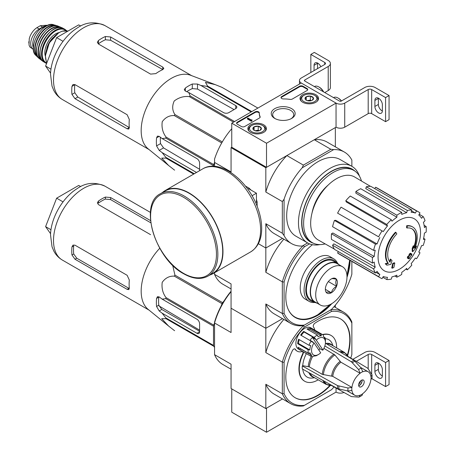 <?xml version="1.0" encoding="UTF-8"?>
<svg xmlns="http://www.w3.org/2000/svg" width="455" height="455" viewBox="0 0 455 455"><rect width="100%" height="100%" fill="white"/><g stroke="black" fill="none" stroke-linecap="round" stroke-linejoin="round"><path stroke-width="0.68" d="M266.516 143.234L231.754 123.168L301.278 83.026L336.046 103.097L266.516 143.234L266.516 167.321L231.754 147.249L231.754 123.168M315.827 94.697A9.265 5.352 180 0 1 318.54 98.547A9.265 5.352 180 0 1 309.275 103.831A9.265 5.352 180 0 1 300.01 98.547A9.265 5.352 180 0 1 305.68 93.548A9.265 5.352 180 0 1 315.827 94.697M263.684 124.801A9.265 5.352 180 0 1 266.397 128.651A9.265 5.352 180 0 1 257.132 133.935A9.265 5.352 180 0 1 247.867 128.651A9.265 5.352 180 0 1 253.532 123.658A9.265 5.352 180 0 1 263.684 124.801M291.661 108.654A11.955 6.905 180 0 1 291.661 118.414A11.955 6.905 180 0 1 274.752 118.414A11.955 6.905 180 0 1 274.752 108.654A11.955 6.905 180 0 1 291.661 108.654M244.79 126.479A2.457 1.422 180 0 1 241.315 126.479L237.317 124.169A2.457 1.422 180 0 1 236.6 123.168A2.457 1.422 180 0 1 237.317 122.162L255.124 111.879A2.457 1.422 180 0 1 257.803 111.572A2.457 1.422 180 0 1 259.322 112.885A2.457 1.422 180 0 1 259.322 112.908A24.581 14.19 180 0 0 259.316 113.13A24.581 14.19 180 0 0 260.089 116.662A2.457 1.422 180 0 1 260.169 117.015A2.457 1.422 180 0 1 259.447 118.016L244.79 126.479M292.36 99.014A2.457 1.422 180 0 1 290.011 99.383A24.581 14.19 180 0 0 283.51 98.94A2.457 1.422 180 0 1 281.014 97.524A2.457 1.422 180 0 1 281.736 96.517L299.544 86.24A2.457 1.422 180 0 1 303.019 86.24L307.017 88.543A2.457 1.422 180 0 1 307.739 89.55A2.457 1.422 180 0 1 307.017 90.551L292.36 99.014M368.197 89.55A2.457 1.422 0 0 1 371.678 89.55L385.578 97.575L389.059 95.567L375.153 87.542A7.377 4.26 0 0 0 364.722 87.542L341.256 101.09A1.228 0.711 0 0 1 339.521 101.09L304.759 81.018A1.228 0.711 0 0 1 304.395 80.518A1.228 0.711 0 0 1 304.759 80.017L328.22 66.47A7.377 4.26 0 0 0 330.381 63.455A7.377 4.26 0 0 0 328.22 60.447L314.32 52.422L310.839 54.424L324.745 62.454L324.745 64.462L301.278 78.01A6.143 3.549 0 0 0 299.481 80.518A6.143 3.549 0 0 0 301.278 83.026L336.046 103.097L336.046 127.178L336.046 103.097A6.143 3.549 0 0 0 344.736 103.097L368.197 89.55L368.197 113.631L344.736 127.178A6.143 3.549 0 0 1 336.046 127.178L266.516 167.321M275.286 118.704A10.528 6.08 180 0 1 272.676 114.7A10.528 6.08 180 0 1 279.177 109.081A10.528 6.08 180 0 1 290.648 110.4A10.528 6.08 180 0 1 293.731 114.7A10.528 6.08 180 0 1 291.12 118.704M236.651 123.47A2.457 1.422 180 0 1 237.317 122.765L255.124 112.482A2.457 1.422 180 0 1 257.746 112.163A2.457 1.422 180 0 1 259.316 113.414M260.112 117.316A2.457 1.422 180 0 0 260.089 117.259A24.581 14.19 180 0 1 259.316 113.733L259.316 113.13M251.916 120.359L251.916 120.956L251.399 121.257L252.007 119.801L251.24 119.966L247.918 118.05L247.401 118.351L251.399 120.655M252.007 119.801L251.916 120.456M251.399 121.257L247.401 118.954L247.401 118.351M281.071 97.825A2.457 1.422 180 0 1 281.736 97.12L299.544 86.837A2.457 1.422 180 0 1 303.019 86.837L307.017 89.146A2.457 1.422 180 0 1 307.682 89.851M253.02 129.22A4.26 2.457 180 0 1 254.123 126.848A4.26 2.457 180 0 1 258.235 126.211A4.26 2.457 180 0 1 261.244 127.946L260.141 130.323A4.26 2.457 180 0 1 256.029 130.96A4.26 2.457 180 0 1 254.123 130.323A4.26 2.457 180 0 1 253.02 129.22L254.123 126.848L258.235 126.211L261.244 127.946A4.26 2.457 180 0 1 260.141 130.323M263.217 125.876L262.518 125.472A7.621 4.402 180 0 1 262.518 131.694A7.621 4.402 180 0 1 251.746 131.694A7.621 4.402 180 0 1 251.746 125.472A7.621 4.402 180 0 1 262.518 125.472L263.217 125.876A8.605 4.965 180 0 1 265.737 129.391A8.605 4.965 180 0 1 264.964 131.45M249.3 131.45A8.605 4.965 180 0 1 248.527 129.391A8.605 4.965 180 0 1 251.046 125.876L251.746 125.472M255.215 130.778A3.686 2.127 180 0 1 256.176 130.545L255.027 130.721M259.145 130.75L258.235 130.227L256.176 130.545A3.686 2.127 180 0 1 259.049 130.778M258.235 130.227L258.235 126.211M254.123 130.284L254.123 126.848M305.163 99.116A4.26 2.457 180 0 1 306.266 96.744A4.26 2.457 180 0 1 310.378 96.107A4.26 2.457 180 0 1 313.387 97.842L312.289 100.219A4.26 2.457 180 0 1 308.177 100.856A4.26 2.457 180 0 1 306.266 100.219A4.26 2.457 180 0 1 305.163 99.116L306.266 96.744L310.378 96.107L313.387 97.842A4.26 2.457 180 0 1 312.289 100.219M315.361 95.772L314.667 95.368A7.621 4.402 180 0 1 314.667 101.59A7.621 4.402 180 0 1 303.889 101.59A7.621 4.402 180 0 1 303.889 95.368A7.621 4.402 180 0 1 314.667 95.368L315.361 95.772A8.605 4.965 180 0 1 317.88 99.281A8.605 4.965 180 0 1 317.107 101.34M301.449 101.34A8.605 4.965 180 0 1 300.675 99.281A8.605 4.965 180 0 1 303.195 95.772L303.889 95.368M307.358 100.674A3.686 2.127 180 0 1 308.319 100.436L307.171 100.618M311.288 100.646L310.378 100.117L308.319 100.436A3.686 2.127 180 0 1 311.192 100.674M310.378 100.117L310.378 96.107M306.266 100.18L306.266 96.744M371.678 89.55L371.678 113.631A2.457 1.422 0 0 0 368.197 113.631M374.892 100.436L374.892 106.459A5.284 3.049 60 0 0 377.201 111.776A5.284 3.049 60 0 0 381.273 113.193A5.284 3.049 60 0 0 382.365 110.775L382.365 104.752A5.284 3.049 60 0 0 380.056 99.435A5.284 3.049 60 0 0 375.984 98.018A5.284 3.049 60 0 0 374.892 100.436L378.367 98.428A5.284 3.049 60 0 1 378.378 98.144M371.678 113.631L385.578 121.661L389.059 119.654L389.059 95.567M385.578 97.575L385.578 121.661M382.359 111.06A5.284 3.049 60 0 1 378.367 104.451L378.367 98.428M324.745 92.558L328.22 90.551A7.377 4.26 0 0 0 330.381 87.542L330.381 63.455M317.533 68.625L317.533 63.308A5.284 3.049 60 0 1 317.539 63.023M310.839 54.424L310.839 72.487M317.533 63.308L314.058 65.315L314.058 70.633M314.058 65.315A5.284 3.049 60 0 1 315.15 62.892A5.284 3.049 60 0 1 320.832 66.72M324.745 64.462A2.457 1.422 0 0 0 325.467 63.455A2.457 1.422 0 0 0 324.745 62.454M323.647 91.927A7.621 4.402 -120 0 0 319.529 87.343L318.836 86.939A8.605 4.965 -120 0 0 314.536 86.513L314.405 86.587M323.266 91.705A8.605 4.965 -120 0 0 318.836 86.939M341.489 100.953A7.621 4.402 -120 0 0 338.651 98.382L337.957 97.979A8.605 4.965 -120 0 0 333.651 97.552L333.526 97.626M341.301 101.067A8.605 4.965 -120 0 0 337.957 97.979M231.754 388.9L231.754 412.179L266.516 432.25L336.046 392.108A6.143 3.549 0 0 0 343.997 392.472M284.074 393.603L282.333 393.797L282.333 362.123L284.074 362.316L284.074 393.603A51.62 29.802 -60 0 0 304.418 405.348L303.383 405.945A52.848 30.513 -60 0 1 290.671 403.659A52.848 30.513 -60 0 1 282.333 393.797L265.822 384.259L265.822 408.567L282.498 398.938L266.516 408.163L266.516 432.25M336.046 388.041L336.046 392.108L336.046 388.041M356.271 361.367L368.197 354.479L368.197 368.556M371.837 378.657L385.578 386.591L385.578 362.504L371.678 354.479A2.457 1.422 0 0 0 368.197 354.479M374.892 365.365L374.892 371.388A5.284 3.049 60 0 0 377.201 376.706A5.284 3.049 60 0 0 381.273 378.122A5.284 3.049 60 0 0 382.365 375.705L382.365 369.682A5.284 3.049 60 0 0 380.056 364.364A5.284 3.049 60 0 0 375.984 362.948A5.284 3.049 60 0 0 374.892 365.365L378.367 363.357A5.284 3.049 60 0 1 378.378 363.073M385.578 386.591L389.059 384.583L389.059 360.497L375.153 352.471A7.377 4.26 0 0 0 364.722 352.471L352.852 359.325M385.578 362.504L389.059 360.497M382.359 375.989A5.284 3.049 60 0 1 378.367 369.38L378.367 363.357M168.612 165.495L148.12 148.796A42.651 24.621 -60 0 1 141.346 134.208A42.651 24.621 -60 0 1 157.06 90.727A42.651 24.621 -60 0 1 190.582 75.251L215.283 84.647L205.45 82.361L207.611 86.086A47.69 27.533 -60 0 0 206.798 86.302L200.894 85.477L197.515 84.05L192.3 84.004A45.898 26.498 120 0 0 185.35 88.014L184.269 89.698L185.35 91.074L188.723 92.501L190.156 95.914A47.69 27.533 -60 0 0 189.343 96.631C183.922 95.999 178.878 97.45 174.214 100.987C171.99 105.941 172.229 110.468 174.93 114.563A47.69 27.533 -60 0 0 174.339 115.587C169.499 115.291 165.466 117.327 162.242 121.695C161.468 127.491 162.725 132.604 166.018 137.035A47.69 27.533 -60 0 0 165.802 138.098L162.134 138.565L159.204 136.352L157.47 136.108L156.56 137.882A45.898 26.498 120 0 0 156.56 145.913L159.204 150.4L162.134 152.613L165.802 157.316A47.69 27.533 -60 0 0 166.018 158.124L161.707 158.107L168.612 165.495L174.339 169.965A47.69 27.533 -60 0 0 174.635 170.142L174.339 169.965M222.023 87.371A47.69 27.533 -60 0 1 222.319 87.542L257.888 108.08L222.023 87.371L215.283 84.647M199.597 170.676L199.597 163.208A3.686 2.127 -120 0 0 196.992 158.693L162.134 138.565M162.134 152.613L196.509 172.462M199.597 169.288L163.55 147.898L160.535 143.615A40.313 23.273 120 0 1 160.399 137.256M213.503 166.308L213.503 165.643A47.69 27.533 -60 0 1 213.725 164.579L214.55 162.452M251.2 111.941L206.798 86.302M251.791 111.594L207.611 86.086M234.558 121.548L190.156 95.914M233.529 122.139L189.343 96.631M193.676 174.094L166.018 158.124M194.274 173.753L165.802 157.316M213.503 165.643L165.802 138.098M213.725 164.579L166.018 137.035M221.721 142.944L174.339 115.587M222.313 141.92L174.93 114.563M188.723 92.501L223.587 112.63A3.686 2.127 0 0 0 228.802 112.63L235.753 108.614A3.686 2.127 0 0 0 236.833 107.113A3.686 2.127 0 0 0 235.753 105.606L200.894 85.477M186.726 91.654A40.313 23.273 120 0 1 192.3 88.594L197.515 89.066L234.063 109.592M407.106 228.006L406.588 227.705A86.029 63.137 -100.2 0 0 406.685 225.72L407.208 226.021A22.124 12.774 -60 0 1 412.674 226.96A22.124 12.774 -60 0 1 414.818 248.174A84.732 56.67 -9.5 0 0 416.518 246.2A82.537 66.47 103.8 0 1 415.415 248.76A84.363 56.426 170.5 0 1 412.725 251.683A85.085 39.847 -128 0 0 412.725 248.601A84.203 67.812 -76.2 0 0 413.811 246.092A84.772 39.699 52 0 1 413.885 248.453A20.156 11.637 -60 0 0 412.042 228.865A20.156 11.637 -60 0 0 407.106 228.006A86.029 63.137 -100.2 0 0 407.208 226.021M406.685 225.72A22.124 12.774 -60 0 1 412.15 226.658L412.674 226.96M411.781 228.723A20.156 11.637 -60 0 1 413.851 246.951M412.725 251.683L412.202 251.382A85.085 39.847 -128 0 0 412.202 248.299A84.203 67.812 -76.2 0 0 413.294 245.791L413.811 246.092M412.202 248.299L412.725 248.601M415.455 246.547A84.732 56.67 -9.5 0 0 415.995 245.899L416.518 246.2M386.955 265.185L386.432 264.89A82.537 11.125 -144.5 0 0 385.231 263.661A84.732 39.682 8 0 0 387.882 263.121A22.124 12.774 -60 0 1 395.492 232.181L396.015 232.482A86.029 30.792 45.7 0 1 396.823 233.944A20.156 11.637 -60 0 0 390.043 262.222A84.772 56.699 -110.5 0 0 390.828 259.361A84.203 11.347 35.5 0 1 392.005 260.567A85.085 56.909 69.5 0 1 390.862 264.31A84.363 39.505 -172 0 1 386.955 265.185A82.537 11.125 -144.5 0 0 385.755 263.963A84.732 39.682 8 0 0 388.405 263.422A22.124 12.774 -60 0 1 396.015 232.482M387.882 263.121L388.405 263.422M385.231 263.661L385.755 263.963M389.599 261.648A84.772 56.699 -110.5 0 0 390.305 259.06L390.828 259.361M392.255 268.217L391.738 267.915A85.113 49.14 -120 0 0 392.682 263.439L393.2 263.741A84.715 48.913 0 0 0 394.786 263.053A85.381 49.294 60 0 1 393.842 267.523A83.396 48.15 180 0 1 392.255 268.217A85.113 49.14 -120 0 0 393.2 263.741M392.682 263.439A84.715 48.913 0 0 0 394.263 262.751L394.786 263.053M407.839 258.343L407.316 258.048A85.614 49.43 -120 0 0 407.617 256.614A84.323 48.679 0 0 0 408.926 255.664A85.381 49.294 -120 0 0 409.21 254.118L409.733 254.419A84.715 48.913 0 0 0 410.933 253.509A85.113 49.14 60 0 1 410.649 255.05A84.323 48.679 0 0 0 411.883 254.055A84.784 48.947 60 0 1 411.582 255.488A83.896 48.44 180 0 1 410.347 256.483A85.113 49.14 60 0 1 409.989 257.979A83.396 48.15 180 0 1 408.789 258.895A85.381 49.294 -120 0 0 409.147 257.394A83.896 48.44 180 0 1 407.839 258.343A85.614 49.43 -120 0 0 408.141 256.916A84.323 48.679 0 0 0 409.449 255.966A85.381 49.294 -120 0 0 409.733 254.419M409.21 254.118A84.715 48.913 0 0 0 410.41 253.207L410.933 253.509M408.926 255.664L409.449 255.966M407.617 256.614L408.141 256.916M408.436 257.917A85.381 49.294 -120 0 1 408.272 258.594L408.789 258.895M410.808 254.208A84.323 48.679 0 0 0 411.365 253.759L411.883 254.055M312.016 213.054A30.604 17.671 -60 0 1 328.174 185.06M231.754 147.249L231.06 147.653L265.822 167.724L286.872 155.57A52.848 30.513 120 0 0 265.822 192.027L265.822 167.724M284.074 235.571L282.333 233.233L265.822 223.701L265.822 248.003L282.498 238.374L265.822 248.003L258.355 243.692L265.822 248.003L265.822 272.312L282.333 281.844L282.333 313.512L284.074 313.319L284.074 282.032L282.333 281.844A52.848 30.513 -60 0 1 303.383 245.387L302.228 246.053A52.848 30.513 120 0 1 291.541 243.596A52.848 30.513 120 0 1 284.074 235.571L284.074 199.222A52.848 30.513 120 0 1 302.228 167.776L303.383 165.102L286.872 155.57M303.383 165.102L330.813 149.268L314.297 139.736L335.346 127.582L335.346 146.84M231.754 128.708A52.848 30.513 120 0 0 214.55 159.079L214.55 162.424L231.06 171.956L231.06 147.653M250.216 189.303A11.955 6.905 60 0 1 251.188 190.179M256.438 199.273A11.955 6.905 60 0 1 256.705 200.553M282.333 233.233L282.333 201.559L265.822 192.027M214.55 166.365L214.55 162.424M319.979 244.591A44.243 25.548 -60 0 1 307.631 242.947L295.847 236.145A44.243 25.548 -60 0 1 295.847 185.054A44.243 25.548 -60 0 1 340.09 159.512L351.874 166.314A44.243 25.548 -60 0 1 359.473 176.187M302.228 246.053L307.614 242.942L303.383 245.387L304.418 246.792L309.502 243.863M351.863 166.308L351.863 160.086A52.848 30.513 120 0 0 344.389 152.061A52.848 30.513 120 0 0 333.708 149.604L302.228 167.776M330.813 149.268L333.708 149.604M344.389 152.061L327.009 142.023A52.848 30.513 120 0 0 314.297 139.736M282.333 201.559L284.074 199.222M265.822 223.701A52.848 30.513 120 0 0 274.16 233.563L291.541 243.596M307.631 242.947A44.243 25.548 -60 0 1 307.631 191.856A44.243 25.548 -60 0 1 351.874 166.314M325.166 243.897A41.667 24.058 -60 0 1 312.255 242.64A41.667 24.058 -60 0 1 312.255 194.53A41.667 24.058 -60 0 1 353.922 170.477A41.667 24.058 -60 0 1 361.463 181.027M312.255 242.64L310.52 241.639A41.667 24.058 -60 0 1 310.52 193.529A41.667 24.058 -60 0 1 352.181 169.47L353.922 170.477M313.336 243.203A41.985 24.24 -60 0 1 310.361 193.438A41.985 24.24 -60 0 1 354.945 171.131M399.314 269.303A30.019 17.335 -60 0 1 378.082 257.047A30.019 17.335 -60 0 1 399.314 220.277A30.019 17.335 -60 0 1 420.539 232.533A30.019 17.335 -60 0 1 399.314 269.303M396.879 215.215L396.879 217.228L355.861 193.153L355.861 191.532L396.879 215.215A38.101 21.999 120 0 1 401.748 212.405L401.748 214.419A35.644 20.577 -60 0 1 406.662 212.713L365.774 188.586L366.309 186.777L407.333 210.46L406.662 212.713M391.294 219.725A38.101 21.999 120 0 0 386.796 224.469L345.777 200.786A38.101 21.999 120 0 1 350.27 196.042L391.294 219.725L391.96 221.198A35.644 20.577 -60 0 1 396.879 217.228M386.796 224.469L387.467 225.947L346.312 201.975L345.777 200.786M382.058 230.856A38.101 21.999 120 0 0 378.617 236.816L337.599 213.133A38.101 21.999 120 0 1 341.04 207.173L383.292 231.572A35.644 20.577 -60 0 1 387.467 225.947M378.617 236.816L338.594 213.708M377.07 243.954L375.455 244.113L334.436 220.43L335.733 220.3L377.07 243.954A35.644 20.577 -60 0 1 379.851 237.533M375.455 244.113A38.101 21.999 120 0 0 373.595 250.381L375.204 250.222A35.644 20.577 -60 0 0 374.226 256.466L372.48 257.473A38.101 21.999 120 0 0 372.48 263.092L374.226 262.086A35.644 20.577 -60 0 0 375.204 267.199L373.595 268.899A38.101 21.999 120 0 0 375.455 273.017L377.07 271.317A35.644 20.577 -60 0 0 379.851 274.524L378.617 276.657A38.101 21.999 120 0 0 380.261 277.789A38.101 21.999 120 0 0 382.058 278.648L383.292 276.509A35.644 20.577 -60 0 0 387.467 277.317L386.796 279.569A38.101 21.999 120 0 0 391.294 279.12L391.96 276.873A35.644 20.577 -60 0 0 396.879 275.161L396.879 277.18A38.101 21.999 120 0 0 401.748 274.371L401.748 272.352A35.644 20.577 -60 0 0 406.662 268.382L407.333 269.861A38.101 21.999 120 0 0 411.826 265.111L411.161 263.638A35.644 20.577 -60 0 0 415.33 258.013L416.564 258.724A38.101 21.999 120 0 0 420.005 252.764L418.771 252.053A35.644 20.577 -60 0 0 421.558 245.632L423.167 245.472A38.101 21.999 120 0 0 425.033 239.205L423.417 239.364A35.644 20.577 -60 0 0 424.396 233.119L426.142 232.113A38.101 21.999 120 0 0 426.142 226.493L424.396 227.5A35.644 20.577 -60 0 0 423.417 222.387L425.033 220.681A38.101 21.999 120 0 0 423.167 216.563L421.558 218.269A35.644 20.577 -60 0 0 418.771 215.061L420.005 212.923A38.101 21.999 120 0 0 418.361 211.797A38.101 21.999 120 0 0 416.564 210.938L415.33 213.076L411.576 210.858M366.309 186.777A38.101 21.999 120 0 1 370.808 186.334L411.826 210.017L411.161 212.263A35.644 20.577 -60 0 1 415.33 213.076M411.826 210.017A38.101 21.999 120 0 0 407.333 210.46M334.243 249.016L318.307 240.03A36.377 21.004 -60 0 1 318.199 197.965A36.377 21.004 -60 0 1 354.69 177.023L370.438 186.328M376.058 272.38L379.851 274.524M373.595 268.899L332.571 245.217L333.868 243.852L375.204 267.199M372.48 257.473L331.462 233.79L332.867 232.977L374.226 256.466M331.462 233.79A38.101 21.999 120 0 0 331.462 239.41L372.48 263.092M334.436 220.43A38.101 21.999 120 0 0 332.571 226.698L373.595 250.381M355.861 191.532A38.101 21.999 120 0 1 360.724 188.723L401.748 212.405M418.361 211.797L377.343 188.114A38.101 21.999 120 0 0 375.546 187.255L416.564 210.938M375.546 187.255L374.761 188.615M419.22 214.282L423.167 216.563M424.117 225.322L426.142 226.493M423.633 238.392L425.033 239.205M405.928 269.053L407.333 269.861M394.855 276.009L396.879 277.18M382.848 277.288L386.796 279.569M338.384 251.615L337.599 252.974L378.617 276.657M337.599 252.974A38.101 21.999 120 0 0 339.242 254.106L380.261 277.789M332.571 245.217A38.101 21.999 120 0 0 334.436 249.334L375.455 273.017M80.723 26.032L78.715 24.871L56.636 37.617L45.597 66.072L50.568 73.141M45.597 66.072L50.983 69.177M56.636 37.617L63.035 41.314M150.582 74.108L98.439 44.004L97.359 42.326L98.439 40.506A42.651 24.621 120 0 1 105.395 36.497L110.605 36.98L162.754 67.084L163.828 68.421L162.754 69.609A42.651 24.621 -60 0 0 155.798 73.625L150.582 74.108M98.439 40.506L98.439 43.782A38.669 22.323 120 0 1 105.395 39.767L110.605 40.262L162.754 69.541L162.754 67.084M71.958 86.37L74.796 84.738A38.669 22.323 120 0 0 74.796 92.763L77.833 97.034L129.26 127.548L127.133 128.782L128.828 129.049L129.317 127.514A42.651 24.621 -60 0 1 129.317 119.489L127.133 114.728L74.99 84.624L72.999 84.528L71.958 86.37A42.651 24.621 120 0 0 71.958 94.401L74.99 98.672L77.833 97.034M127.133 128.782L74.99 98.672M257.132 206.325L257.132 202.043L256.438 202.447L256.438 193.21L248.441 188.597L249.135 188.194L245.427 186.055M252.03 195.758L256.438 193.21M257.132 202.043A18.189 10.505 -120 0 0 256.438 199.739M250.785 189.945A18.189 10.505 -120 0 0 249.135 188.194M207.998 276.1L212.866 273.29A47.565 27.459 -120 0 0 212.866 218.366A47.565 27.459 -120 0 0 165.301 190.907L160.433 193.716C138.525 204.13 155.058 258.906 183.723 273.791C193.011 279.034 201.104 279.802 207.998 276.1A47.565 27.459 -120 0 0 207.998 221.175A47.565 27.459 -120 0 0 160.433 193.716M209.897 275.002A47.934 27.675 -120 0 0 213.048 273.609A47.934 27.675 -120 0 0 213.048 218.258A47.934 27.675 -120 0 0 165.119 190.588A47.934 27.675 -120 0 0 162.333 192.619M33.425 49.402A12.046 6.956 -60 0 1 33.192 49.276L29.905 47.019L29.029 45.056L29.256 38.681L29.905 36.633C31.571 32.629 33.909 29.643 36.906 27.681L40.296 25.725L46.507 25.247M33.192 49.276A12.046 6.956 -60 0 1 31.344 39.625A12.046 6.956 -60 0 1 39.215 29.012L42.605 27.055A12.046 6.956 -60 0 1 46.592 25.901M33.369 47.775A13.519 7.803 -60 0 1 35.541 34.768A13.519 7.803 -60 0 1 45.716 26.39M214.55 272.744L214.55 274.376L231.06 283.909L231.06 308.217L265.822 328.283L265.822 303.98L282.333 313.512A52.848 30.513 -60 0 0 290.671 323.374L274.16 313.842A52.848 30.513 -60 0 1 265.822 303.98M351.863 261.392L351.863 274.183A51.62 29.802 -60 0 1 331.513 309.423L304.418 325.069A51.62 29.802 -60 0 1 284.074 313.319M331.82 303.622A45.477 26.253 -60 0 1 317.965 315.241A45.477 26.253 -60 0 1 295.232 317.493A45.477 26.253 -60 0 1 287.31 284.608A45.477 26.253 -60 0 1 312.443 244.722M350.117 260.385A45.477 26.253 -60 0 1 346.989 277.345M284.074 282.032A51.62 29.802 -60 0 1 304.418 246.792M304.418 325.069L303.383 325.666A52.848 30.513 -60 0 1 290.671 323.374M284.074 362.316A51.62 29.802 -60 0 1 304.418 327.077L331.513 311.43L330.813 309.832L303.383 325.666A52.848 30.513 -60 0 0 282.333 362.123L265.822 352.591L265.822 328.283L282.498 318.659L265.822 328.283L231.06 308.217L231.06 332.52L214.55 322.987L214.55 322.174A51.62 29.802 120 0 1 231.06 291.223M265.822 272.312A52.848 30.513 -60 0 1 283.852 239.154M214.55 274.376A52.848 30.513 120 0 0 222.887 284.238L231.06 288.959M317.533 314.888A45.477 26.253 -60 0 1 317.448 314.94A45.477 26.253 -60 0 1 294.971 317.34M315.167 302.456A24.581 14.19 -60 0 1 309.155 301.403L305.328 299.197A24.581 14.19 -60 0 1 305.328 270.81A24.581 14.19 -60 0 1 329.909 256.62L333.731 258.827A24.581 14.19 -60 0 1 337.65 263.513M309.155 301.403A24.581 14.19 -60 0 1 309.155 273.023A24.581 14.19 -60 0 1 333.731 258.827M314.206 301.91A23.353 13.485 -60 0 1 310.634 273.876A23.353 13.485 -60 0 1 336.7 262.95M331.394 292.736L331.308 292.787A8.48 4.897 120 0 1 326.178 292.326L326.138 292.264A8.48 4.897 120 0 1 325.353 289.3A8.48 4.897 120 0 1 326.138 285.427L326.178 285.319A8.48 4.897 120 0 1 331.308 278.938L331.394 278.887A8.48 4.897 120 0 1 336.524 279.347L336.563 279.404A8.48 4.897 120 0 1 336.563 286.246L336.524 286.354A8.48 4.897 120 0 1 331.394 292.736C332.07 290.034 333.782 287.907 336.524 286.354M346.994 276.805A22.124 12.774 120 0 0 342.41 266.675A22.124 12.774 120 0 0 320.292 279.45A22.124 12.774 120 0 0 320.292 304.998A22.124 12.774 120 0 0 337.337 299.066A22.124 12.774 120 0 0 346.994 276.805M336.563 286.246C335.545 283.38 335.545 281.099 336.563 279.404M326.178 292.326C326.861 291.888 328.567 292.042 331.308 292.787M336.524 279.347C333.805 278.608 332.093 278.454 331.394 278.887M342.41 266.675L337.2 263.667A22.124 12.774 120 0 0 315.076 276.441A22.124 12.774 120 0 0 315.076 301.983L320.292 304.998M328.356 281.565L336.563 286.303M325.422 289.363L331.348 292.787M339.225 264.838A22.494 12.985 120 0 0 337.382 263.348L333.56 261.142A22.494 12.985 120 0 0 316.225 267.165A22.494 12.985 120 0 0 306.408 289.801A22.494 12.985 120 0 0 311.066 300.095L314.888 302.302A22.494 12.985 120 0 0 317.101 303.155M337.382 263.348A22.494 12.985 120 0 0 320.053 269.371A22.494 12.985 120 0 0 310.23 292.008A22.494 12.985 120 0 0 314.888 302.302M174.339 330.529L174.635 330.7A47.69 27.533 -60 0 1 174.339 330.529L168.612 326.059L161.713 318.682L166.018 318.688A47.69 27.533 -60 0 1 165.802 317.88L162.134 313.176L159.204 310.964L156.56 306.471L158.778 305.191L161.804 309.463L199.597 331.286M168.612 326.059L148.12 309.36A42.651 24.621 -60 0 1 141.346 294.772A42.651 24.621 -60 0 1 159.745 248.265M162.134 313.176L196.992 333.305A3.686 2.127 -120 0 0 198.835 333.487A3.686 2.127 -120 0 0 199.597 331.797L199.597 323.772A3.686 2.127 -120 0 0 196.992 319.256L162.134 299.128L159.204 296.916L157.47 296.671L156.56 298.446A45.898 26.498 120 0 0 156.56 306.471M162.134 299.128L165.802 298.662A47.69 27.533 -60 0 1 166.018 297.598C162.759 293.225 161.491 288.129 162.219 282.316C165.404 277.914 169.442 275.861 174.339 276.151A47.69 27.533 -60 0 1 174.93 275.127L172.661 265.237M165.802 298.662L213.503 326.201L213.503 345.419A47.69 27.533 -60 0 0 213.725 346.232L166.018 318.688M213.503 345.419L165.802 317.88M213.503 326.201A47.69 27.533 -60 0 1 213.725 325.143L166.018 297.598M224.241 300.675L222.637 302.666A47.69 27.533 -60 0 0 222.046 303.695L174.339 276.151M222.637 302.666L174.93 275.127M222.046 303.695L221.119 306.078M214.55 323.016L213.725 325.143M213.725 346.232L214.55 347.404M158.931 305.885L199.597 330.148M156.56 298.446L158.778 297.161A42.77 24.695 120 0 0 158.778 305.191M71.958 254.965A42.651 24.621 120 0 1 71.958 246.934L72.999 245.091L74.99 245.188L127.133 275.292L129.317 280.052A42.651 24.621 -60 0 0 129.317 288.078L128.828 289.613L127.133 289.346L74.99 259.236L71.958 254.965L73.71 253.953L76.764 258.212L128.907 288.316L127.133 289.346M150.582 234.672L98.439 204.568L97.359 202.89L98.439 201.07A42.651 24.621 120 0 1 105.395 197.06L110.605 197.544L150.531 220.59M71.958 246.934L73.71 245.927A40.188 23.205 120 0 0 73.71 253.953M150.787 222.791L110.605 199.591L105.395 199.08A40.188 23.205 120 0 0 98.439 203.095L98.439 201.07M364.199 381.876A3.936 2.269 -60 0 1 362.487 385.829A3.936 2.269 -60 0 1 359.456 386.887A3.936 2.269 -60 0 1 359.456 382.342A3.936 2.269 -60 0 1 363.386 380.073A3.936 2.269 -60 0 1 364.199 381.876M324.87 345.948L351.379 361.788L358.614 369.585L360.115 373.293A13.519 7.803 -60 0 0 351.948 387.444L332.759 376.359L322.305 374.368L309.349 366.889L302.74 365.678L302.291 365.934A22.244 12.842 -60 0 0 302.291 368.948L337.616 388.638L347.984 391.004L351.948 390.453A13.519 7.803 -60 0 0 354.661 395.185A13.519 7.803 -60 0 0 360.115 395.167L359.228 397.016L358.614 397.135L351.379 396.584L331.251 385.374M362.043 395.384L362.726 393.66A13.519 7.803 -60 0 0 370.893 379.515L372.042 378.065L372.059 374.812L370.893 376.507A13.519 7.803 -60 0 0 368.18 371.769L360.605 367.395M360.115 373.208A13.627 7.866 -60 0 1 362.726 371.701L362.726 371.792A13.519 7.803 -60 0 1 368.18 371.769M351.948 387.444L347.984 387.99L337.616 385.63L302.291 365.934M347.978 356.407L367.748 368.232L372.048 374.812M362.726 371.701L361.219 368.084L353.984 360.28L325.41 343.207M323.408 374.732A18.109 10.454 -60 0 1 334.84 354.928L323.909 348.348M334.84 354.928L340.926 362.214L360.115 373.293M302.791 369.227A21.613 12.478 120 0 0 312.517 378.02L314.604 377.735M306.351 353.632A21.613 12.478 120 0 0 302.74 365.678M333.037 345.806L332.241 343.855A21.613 12.478 120 0 0 325.297 338.679M318.489 354.479A9.834 5.676 -60 0 1 311.954 352.966A9.834 5.676 -60 0 1 314.024 342.877L320.678 352.807A9.834 5.676 -60 0 1 318.489 354.479L316.748 355.48A12.291 7.098 -60 0 1 316.1 355.827L317.209 355.201A11.062 6.387 -60 0 1 313.865 356.037L312.756 356.663A12.291 7.098 -60 0 1 310.606 356.089L298.44 349.065A12.291 7.098 -60 0 1 298.44 334.874A12.291 7.098 -60 0 1 310.731 327.776L322.896 334.8A12.291 7.098 -60 0 1 323.34 335.096L323.431 336.546A11.062 6.387 -60 0 1 325.126 339.077L325.035 337.627A12.291 7.098 -60 0 1 325.439 340.425L325.439 342.433A9.834 5.676 -60 0 1 322.953 350.026L316.299 340.095A9.834 5.676 -60 0 1 325.439 342.433M318.216 379.823A26.424 15.254 120 0 1 304.753 381.273A26.424 15.254 120 0 1 302.979 354.161A2.457 1.422 120 0 0 302.814 351.641A2.457 1.422 120 0 0 302.012 351.578A14.748 8.514 120 0 1 297.212 351.192A14.748 8.514 120 0 1 295.306 349.281A2.457 1.422 120 0 0 294.994 348.962A2.457 1.422 120 0 0 292.377 350.674A45.477 26.253 120 0 0 295.232 397.772A45.477 26.253 120 0 0 330.427 385.425M347.609 355.668A45.477 26.253 120 0 0 340.704 319.006A45.477 26.253 120 0 0 314.832 323.249A2.457 1.422 120 0 0 313.512 327.043A14.748 8.514 120 0 1 314.803 330.131M336.649 347.887A26.424 15.254 120 0 0 331.177 335.506A26.424 15.254 120 0 0 322.817 334.755M304.418 405.348L331.513 389.708A51.62 29.802 -60 0 0 334.055 386.932M331.513 311.43A51.62 29.802 -60 0 1 351.863 323.181L351.863 354.468A51.62 29.802 -60 0 1 350.731 358.051M318.858 350.088A11.062 6.387 120 0 0 319.911 348.661L312.392 337.445A11.062 6.387 120 0 0 310.117 340.226L314.024 342.877M316.299 340.095L315.002 338.947A11.062 6.387 -60 0 1 315.423 338.548L314.121 337.4A12.291 7.098 -60 0 1 317.402 335.062L318.028 336.694A11.062 6.387 -60 0 1 321.372 335.858L310.077 329.335A11.062 6.387 120 0 0 308.001 329.636M319.911 348.661L322.515 350.162L322.953 350.026M321.372 335.858L320.747 334.226A12.291 7.098 -60 0 1 322.896 334.8M310.606 356.089A12.291 7.098 -60 0 1 310.162 355.793L299.731 349.77A12.291 7.098 120 0 1 298.036 347.245L308.467 353.268A12.291 7.098 -60 0 1 308.086 349.696L297.655 343.673A12.291 7.098 120 0 1 298.605 339.265L309.03 345.288A12.291 7.098 -60 0 1 311.084 341.108L300.653 335.09A12.291 7.098 120 0 1 303.69 331.376L304.122 332.025A11.062 6.387 120 0 0 301.273 335.443M314.121 337.4L303.69 331.376M317.402 335.062L306.971 329.039A12.291 7.098 120 0 1 310.316 328.209L310.077 329.335M320.747 334.226L310.316 328.209M325.035 337.627L323.977 337.013M265.822 408.567L231.06 388.496L231.06 364.193L214.55 354.655L214.55 322.987A52.848 30.513 120 0 1 231.06 291.632M335.346 307.404L335.346 305.134M214.55 354.655A52.848 30.513 120 0 0 222.887 364.523L231.06 369.238M265.822 384.259A52.848 30.513 120 0 0 274.16 394.127L290.671 403.659M330.813 309.832A52.848 30.513 -60 0 1 343.525 312.119A52.848 30.513 -60 0 1 351.863 321.986L351.863 323.181M283.852 319.438A52.848 30.513 120 0 0 265.822 352.591M303.383 325.666L304.418 327.077M295.306 349.281L294.959 349.082A2.457 1.422 120 0 0 294.806 348.883M295.056 397.67A45.477 26.253 120 0 0 329.892 385.419M347.341 355.207A45.477 26.253 120 0 0 340.528 318.909M302.979 354.161L302.632 353.962A26.424 15.254 120 0 0 304.406 381.074A26.424 15.254 120 0 0 304.583 381.171M331.007 335.409A26.424 15.254 120 0 0 330.83 335.307A26.424 15.254 120 0 0 322.47 334.556M302.632 353.962A2.457 1.422 120 0 0 302.626 351.561M294.959 349.082A14.748 8.514 120 0 0 296.859 350.993A14.748 8.514 120 0 0 297.035 351.089M311.084 341.108L312.386 342.257A11.062 6.387 -60 0 1 312.721 341.733M309.03 345.288L310.759 345.572A11.062 6.387 -60 0 0 309.81 349.986L308.086 349.696M308.467 353.268L310.111 352.818A11.062 6.387 -60 0 0 311.806 355.344L310.162 355.793M315.002 338.947L312.392 337.445M315.423 338.548L304.122 332.025M299.253 339.64A11.062 6.387 120 0 0 298.508 343.462L297.655 343.673M309.81 349.986L298.508 343.462M299.964 348.354A11.062 6.387 120 0 0 300.51 348.826L299.731 349.77M311.806 355.344L300.51 348.826M362.043 379.988A3.936 2.269 -60 0 1 362.117 380.67A3.936 2.269 -60 0 1 359.336 385.487A3.936 2.269 -60 0 1 358.711 385.766M362.106 380.386A4.669 2.696 -60 0 1 359.086 385.618M360.701 380.795A3.936 2.269 -60 0 1 358.733 384.196M63.035 201.878L56.636 198.181L78.715 185.435L80.723 186.595M56.636 198.181L45.597 226.63L50.983 229.741M45.597 226.63L50.568 233.699M237.317 122.765L237.317 122.162M255.124 112.482L255.124 111.879M260.089 117.259L260.089 116.662M251.746 120.256L251.746 119.955M307.017 89.146L307.017 88.543M303.019 86.837L303.019 86.24M299.544 86.837L299.544 86.24M281.736 97.12L281.736 96.517M344.736 103.097L344.736 127.178M304.759 80.017L304.759 81.018M328.22 66.47L328.22 90.551M378.367 104.451L374.892 106.459M371.678 354.479L371.678 373.947M378.367 369.38L374.892 371.388M159.204 150.4L163.55 147.898M235.753 108.614L235.753 105.606M197.515 89.066L197.515 84.05M62.341 99.491A42.651 24.621 -60 0 1 62.341 50.243A42.651 24.621 -60 0 1 104.991 25.622C95.01 21.266 85.796 22.028 77.344 27.92C62.449 37.071 50.96 57.387 50.516 74.205L52.024 86.188L53.747 90.346C55.749 94.236 58.615 97.279 62.341 99.491L149.012 149.53M156.56 145.913L160.535 143.615M156.56 137.882L159.204 136.352M192.3 88.594L192.3 84.004M185.35 91.074L185.35 88.014M110.605 40.262L110.605 36.98M105.395 39.767L105.395 36.497M71.958 94.401L74.796 92.763M183.524 273.341A46.581 26.896 -120 0 0 212.047 232.761A46.581 26.896 -120 0 0 154.996 199.825A46.581 26.896 -120 0 0 183.524 273.341M213.048 273.609L250.682 251.882A47.934 27.675 -120 0 0 250.682 196.537A47.934 27.675 -120 0 0 202.748 168.862L165.119 190.588M36.906 27.681L39.215 29.012M40.296 25.725L42.605 27.055M46.945 62.602A19.417 11.21 -60 0 1 50.653 41.052A19.417 11.21 -60 0 1 67.863 31.139M46.78 48.389A14.259 8.23 -60 0 1 52.956 37.691M45.369 56.181A15.242 8.799 -60 0 1 47.974 41.951A15.242 8.799 -60 0 1 58.996 32.578M46.768 63.057A18.928 10.926 -60 0 1 46.399 40.432A18.928 10.926 -60 0 1 66.123 30.735M46.609 63.461L45.483 62.932A19.417 11.21 -60 0 1 45.534 40.541A19.417 11.21 -60 0 1 64.9 29.296L63.046 28.307A19.36 11.176 -60 0 0 43.998 39.653A19.36 11.176 -60 0 0 43.697 61.823L43.697 61.823C31.23 55.192 51.068 20.828 63.046 28.307M40.006 52.308A19.116 11.034 -60 0 1 52.962 29.865M42.127 60.407A18.911 10.92 -60 0 1 42.315 38.681A18.911 10.92 -60 0 1 61.033 27.653M42.594 60.925A19.155 11.062 -60 0 1 41.394 60.225A19.155 11.062 -60 0 1 42.002 38.499A19.155 11.062 -60 0 1 60.509 27.112A19.155 11.062 -60 0 1 61.715 27.8M42.599 60.93L39.545 58.786A18.877 10.897 -60 0 1 40.398 37.572A18.877 10.897 -60 0 1 58.342 26.236L61.726 27.806M36.656 48.179A18.632 10.761 -60 0 1 47.707 29.035M38.083 57.125A18.166 10.488 -60 0 1 38.863 36.69A18.166 10.488 -60 0 1 56.17 25.793M56.949 25.872L53.576 24.724A17.944 10.363 -60 0 0 37.162 35.706A17.944 10.363 -60 0 0 35.86 55.413L38.538 57.762A18.405 10.63 -60 0 1 37.418 56.932A18.405 10.63 -60 0 1 38.538 36.502A18.405 10.63 -60 0 1 55.669 25.321A18.405 10.63 -60 0 1 56.938 25.872M28.858 43.185A14.139 8.162 -60 0 1 28.858 41.615M330.341 304.446A45.227 26.111 -60 0 1 317.618 314.837A45.227 26.111 -60 0 1 288.567 310.117M349.599 260.084A45.227 26.111 -60 0 1 346.96 275.662M196.992 333.305L199.597 331.797M159.204 310.964L161.804 309.463M149.012 310.094L62.341 260.055A42.651 24.621 -60 0 1 62.341 210.807A42.651 24.621 -60 0 1 104.991 186.186L150.434 212.422M362.726 393.751A13.627 7.866 -60 0 1 360.115 395.259M370.967 376.461A13.627 7.866 -60 0 1 370.967 379.47M351.874 390.498A13.627 7.866 -60 0 1 351.874 387.484M332.759 376.359A13.519 7.803 -60 0 1 340.926 362.214M331.655 375.995A13.849 7.997 -60 0 1 340.056 361.441M340.835 352.42A18.109 10.454 -60 0 1 348.103 356.703L348.138 356.788M331.667 385.322L331.576 385.334A18.109 10.454 -60 0 1 324.233 381.176M339.601 351.687A18.433 10.641 -60 0 1 344.492 352.42L348.103 356.703M322.305 374.368A18.433 10.641 -60 0 1 333.97 354.161M331.576 385.334L326.059 384.35A18.433 10.641 -60 0 1 322.976 380.477M326.997 344.156A18.433 10.641 -60 0 1 331.536 344.941L344.492 352.42M309.349 366.889A18.433 10.641 -60 0 1 312.511 356.652M326.059 384.35L313.103 376.871A18.433 10.641 -60 0 1 310.151 373.327M325.769 343.423A18.763 10.835 -60 0 1 332.417 345.447M308.245 366.52A18.763 10.835 -60 0 1 311.294 356.407M313.984 377.377A18.763 10.835 -60 0 1 308.905 372.634M351.379 361.788A21.391 12.348 -60 0 1 353.984 360.28M352.437 362.68A21.044 12.148 -60 0 1 355.042 361.173M358.614 369.585A16.971 9.8 -60 0 1 361.219 368.084M337.616 388.638A21.391 12.348 -60 0 1 337.616 385.63M338.912 389.105A21.044 12.148 -60 0 1 338.912 386.096M347.984 391.004A16.971 9.8 -60 0 1 347.984 387.99M74.99 259.236L76.764 258.212M110.605 199.591L110.605 197.544M105.395 199.08L105.395 197.06M248.527 129.391L248.527 130.574M265.737 129.391L265.737 130.574M300.675 99.281L300.675 100.47M317.88 99.281L317.88 100.47M299.481 80.518L299.481 84.067M191.663 75.661L104.991 25.622M250.682 251.882C257.814 247.349 261.483 239.791 261.682 229.212C261.767 222.825 260.59 216.114 258.156 209.084C248.965 181.141 220.203 158.158 202.748 168.862M46.512 25.241L47.166 25.616M46.922 62.653L46.239 61.249L45.375 55.749L49.305 42.838L58.706 32.749L62.346 31.116L67.869 31.133M66.754 30.826L64.9 29.296M45.483 62.932L43.697 61.823M39.545 58.786C28.824 51.58 46.74 20.549 58.342 26.236M35.86 55.413C26.93 47.832 42.548 20.782 53.576 24.724M29.256 38.681L29.029 45.056M294.709 317.192C301.102 320.661 308.723 319.916 317.567 314.951L330.472 304.378M346.972 275.804L349.667 260.123M354.661 395.185L347.085 390.817M343.525 312.119L334.055 306.653M331.177 335.506L330.83 335.307M304.753 381.273L304.406 381.074M297.212 351.192L296.859 350.993M362.055 395.395L359.234 397.022M62.341 260.055C58.615 257.843 55.749 254.8 53.747 250.91L52.024 246.752L50.516 234.763C50.96 217.951 62.449 197.635 77.344 188.484C85.796 182.591 95.01 181.824 104.991 186.186"/></g></svg>
